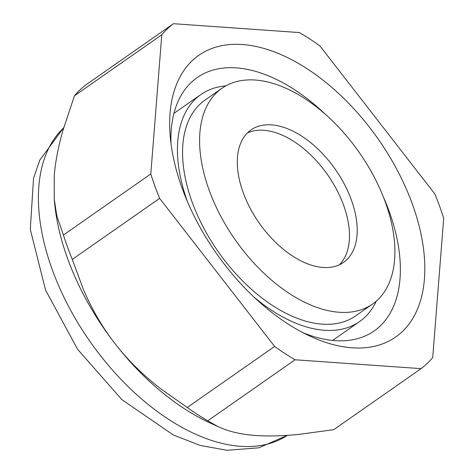 <?xml version="1.0" encoding="UTF-8"?>
<svg xmlns="http://www.w3.org/2000/svg" width="474" height="474" viewBox="0 0 474 474"><rect width="100%" height="100%" fill="white"/><g stroke="black" fill="none" stroke-linecap="round" stroke-linejoin="round"><path stroke-width="0.71" d="M339.277 312.271A131.565 75.84 55.1 0 0 372.611 304.018A131.565 75.84 55.1 0 0 359.416 152.729A131.565 75.84 55.1 0 0 221.891 88.324A131.565 75.84 55.1 0 0 220.25 215.237A131.565 75.84 55.1 0 0 339.277 312.271M221.891 88.324L204.887 100.21A131.565 75.84 55.1 0 0 183 142.988A131.565 75.84 55.1 0 0 182.739 146.288A131.565 75.84 55.1 0 0 182.555 151.633A131.565 75.84 55.1 0 0 182.585 155.111A131.565 75.84 55.1 0 0 219.367 253.317A131.565 75.84 55.1 0 0 226.258 262.478A131.565 75.84 55.1 0 0 320.774 324.032A131.565 75.84 55.1 0 0 322.273 324.151A131.565 75.84 55.1 0 0 335.592 323.689A131.565 75.84 55.1 0 0 355.607 315.897L372.611 304.018M323.055 267.46A80.787 46.57 55.1 0 0 343.526 262.389A80.787 46.57 55.1 0 0 335.42 169.496A80.787 46.57 55.1 0 0 250.977 129.953A80.787 46.57 55.1 0 0 249.97 207.879A80.787 46.57 55.1 0 0 323.055 267.46M339.42 264.753A80.787 46.57 55.1 0 0 327.694 174.9A80.787 46.57 55.1 0 0 247.351 132.993M253.993 297.074A138.491 79.828 55.1 0 0 359.57 321.573A138.491 79.828 55.1 0 0 376.243 301.18M225.802 85.889A138.491 79.828 55.1 0 0 200.917 94.533A138.491 79.828 55.1 0 0 187.627 202.102M173.431 23.7L86.078 84.739A212.352 122.405 -124.9 0 0 74.442 95.807L161.794 34.768A212.352 122.405 -124.9 0 1 173.431 23.7L299.414 32.57A212.352 122.405 -124.9 0 1 319.885 45.895L434.871 193.967A212.352 122.405 -124.9 0 1 443.705 218.366L432.709 357.574A212.352 122.405 -124.9 0 1 421.072 368.642L333.72 429.681L298.887 434.391C282.391 436.009 268.112 436.382 256.043 435.511C243.914 434.682 233.22 432.549 223.959 429.112L217.999 426.63L207.736 420.817A212.352 122.405 -124.9 0 1 187.266 407.486L160.277 388.479L154.66 383.987C139.291 371.379 126.102 357.953 115.087 343.715C104.013 329.513 94.409 313.581 86.274 295.918L83.412 289.501L72.279 259.414L159.631 198.375L274.618 346.447L187.266 407.486M161.794 34.768L150.797 173.976L63.445 235.015L57.342 217.477L56.37 213.312L54.232 198.861L54.255 175.676C55.286 162.327 58.166 147.278 62.906 130.522L74.442 95.807M72.279 259.414A212.352 122.405 -124.9 0 1 63.445 235.015M159.631 198.375A212.352 122.405 -124.9 0 1 150.797 173.976M217.999 426.63L209.052 422.464A190.424 109.767 -124.9 0 1 115.087 343.715A190.424 109.767 -124.9 0 1 54.433 201.189L54.232 198.861M383.478 197.184A154.53 89.076 -124.9 0 1 374.17 330.941A154.53 89.076 -124.9 0 1 335.017 340.64A154.53 89.076 -124.9 0 1 303.123 332.772M170.996 143.687A154.53 89.076 -124.9 0 1 197.143 77.606A154.53 89.076 -124.9 0 1 325.946 114.856M352.146 347.815A171.843 99.054 -124.9 0 1 309.741 336.036A171.843 99.054 -124.9 0 1 170.207 136.358A171.843 99.054 -124.9 0 1 270.601 50.558A171.843 99.054 -124.9 0 1 418.062 221.945A171.843 99.054 -124.9 0 1 352.146 347.815M207.736 420.817L295.089 359.778A212.352 122.405 -124.9 0 1 274.618 346.447M295.089 359.778L421.072 368.642M63.759 127.565L39.804 160.129L33.535 178.206L30.295 229.422L45.575 290.124L77.606 349.332L121.889 399.659L173.33 434.978L200.17 445.418L227.087 450.3L258.798 447.817L287.404 435.339A190.424 109.767 -124.9 0 1 240.579 446.312A190.424 109.767 -124.9 0 1 71.965 312.662A190.424 109.767 -124.9 0 1 63.67 127.867M200.917 94.533L173.934 113.393M359.57 321.573L332.588 340.433"/></g></svg>
